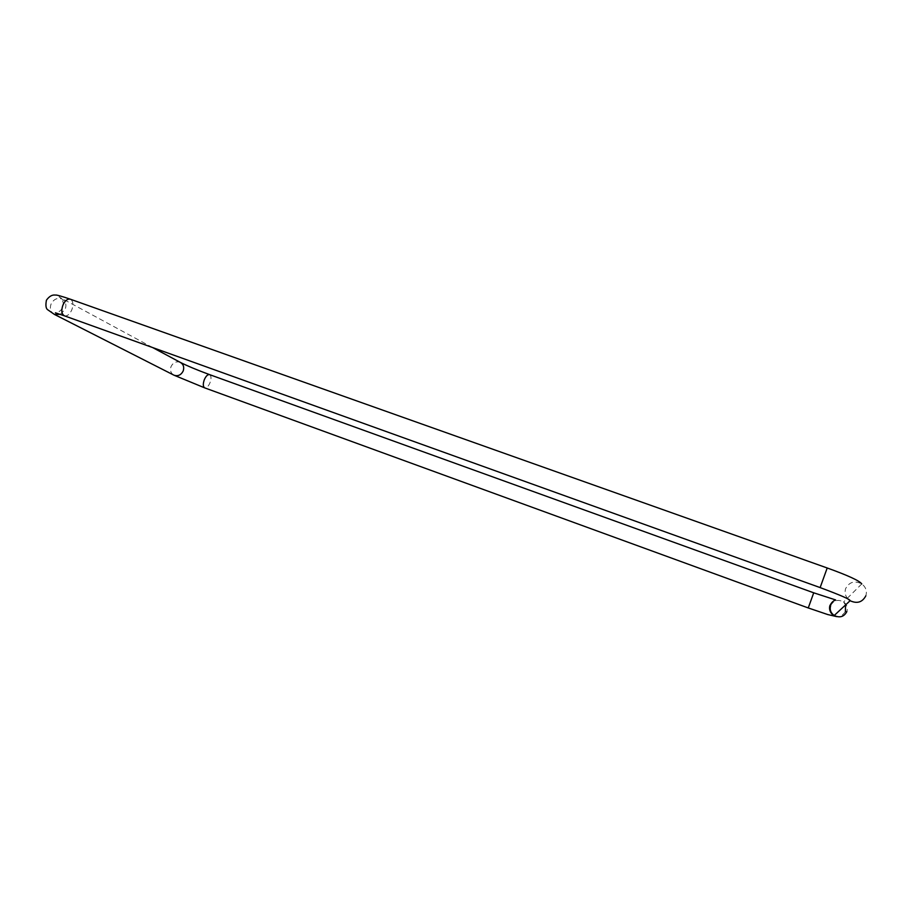 <?xml version="1.0" encoding="UTF-8"?>
<svg xmlns="http://www.w3.org/2000/svg" width="912" height="912" viewBox="0 0 912 912"><rect width="100%" height="100%" fill="white"/><g stroke="black" fill="none" stroke-linecap="round" stroke-linejoin="round"><path stroke-width="0.68" stroke-dasharray="4.56 3.42" d="M830.638 605.682C833.557 600.313 837.889 599.059 843.611 601.954C846.883 604.519 847.966 607.723 846.872 611.564M813.721 592.811L808.26 607.951M209.578 374.627C211.322 375.79 211.47 378.503 210.011 382.766C208.369 386.46 206.614 388.17 204.733 387.885M180.268 362.349C176.267 361.049 173.189 362.452 171.034 366.567C169.86 370.215 170.715 373.031 173.599 375.003M60.272 314.366L65.242 309.214C66.724 304.585 65.618 301.177 61.948 298.988C57.274 297.483 53.637 299.193 51.026 304.129C49.533 308.803 50.65 312.223 54.389 314.401M64.41 315.826C67.249 316.361 69.722 314.378 71.82 309.863C73.633 304.448 73.12 300.892 70.304 299.193M820.127 587.59L827.207 567.982M847.864 598.853C845.207 595.753 844.466 592.321 845.652 588.571C849.266 581.913 854.647 580.363 861.772 583.908C865.841 587.077 867.198 591.044 865.841 595.798M861.772 583.908L843.611 601.954L845.504 604.998M152.578 347.529L59.052 296.936C59.063 296.229 64.991 300.584 62.894 307.173C59.405 313.99 54.173 312.246 55.45 312.805M845.401 611.599C842.449 615.634 839.599 617.321 836.851 616.649"/><path stroke-width="1.37" d="M836.851 616.649L827.743 614.551L808.26 607.951L813.721 592.811L835.609 599.925M808.26 607.951L204.733 387.885C202.988 386.734 202.852 384.02 204.299 379.745C205.952 376.04 207.708 374.33 209.578 374.627C197.049 369.998 187.279 365.906 180.268 362.349L152.578 347.529M173.599 375.003L174.032 375.22C178.011 376.474 181.066 375.06 183.198 370.979C184.395 367.103 183.426 364.23 180.268 362.349M204.733 387.885L174.032 375.22L54.389 314.401L47.812 309.818C45.919 308.678 45.452 305.474 46.421 300.208C49.237 296.286 52.235 294.576 55.381 295.089C56.213 294.713 61.184 296.081 70.304 299.193C67.488 298.646 65.014 300.629 62.905 305.155C61.093 310.582 61.606 314.138 64.41 315.826L820.127 587.59C840.727 595.262 850.714 599.64 850.098 600.723L847.864 598.853M70.304 299.193L827.207 567.982L820.127 587.59M865.841 595.798C862.376 602.308 857.132 603.949 850.098 600.723L834.206 615.509C830.707 612.944 829.51 609.672 830.638 605.682M54.389 314.401L60.272 314.366M846.872 611.564C844.067 616.808 839.849 618.131 834.206 615.509C834.058 616.033 828.199 612.26 829.84 605.716C831.619 602.342 833.454 600.541 835.358 600.313M845.504 604.998L845.401 611.599M827.207 567.982C848.08 575.495 859.594 580.807 861.772 583.908M813.721 592.811L209.578 374.627M55.45 312.805L64.41 315.826"/></g></svg>
